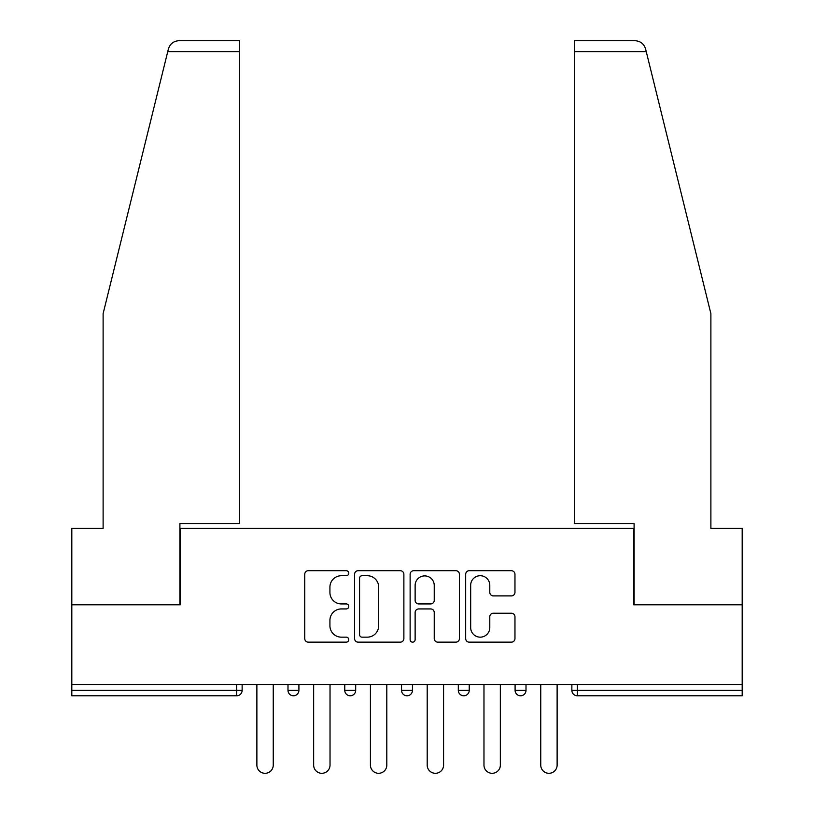 <?xml version="1.0" encoding="UTF-8"?>
<svg xmlns="http://www.w3.org/2000/svg" width="814" height="814" viewBox="0 0 814 814"><rect width="100%" height="100%" fill="white"/><g stroke="black" fill="none" stroke-linecap="round" stroke-linejoin="round"><path stroke-width="1.22" d="M348.768 573.219A2.503 2.503 0 0 0 346.276 570.716L308.313 570.716A3.571 3.571 0 0 0 304.741 574.287L304.741 638.583A3.571 3.571 0 0 0 308.313 642.154L346.276 642.154A2.503 2.503 0 0 0 348.768 639.662A2.503 2.503 0 0 0 346.276 637.159L341.361 637.159A11.427 11.427 0 0 1 329.924 625.722L329.924 620.37A11.427 11.427 0 0 1 341.361 608.933L346.276 608.933A2.503 2.503 0 0 0 348.768 606.44A2.503 2.503 0 0 0 346.276 603.937L341.361 603.937A11.427 11.427 0 0 1 329.924 592.5L329.924 587.148A11.427 11.427 0 0 1 341.361 575.712L346.276 575.712A2.503 2.503 0 0 0 348.768 573.219M511.396 595.899A3.571 3.571 0 0 0 514.967 592.327L514.967 574.287A3.571 3.571 0 0 0 511.396 570.716L469.251 570.716A3.571 3.571 0 0 0 465.679 574.287L465.679 638.583A3.571 3.571 0 0 0 469.251 642.154L511.396 642.154A3.571 3.571 0 0 0 514.967 638.583L514.967 616.798A3.571 3.571 0 0 0 511.396 613.227L493.355 613.227A3.571 3.571 0 0 0 489.784 616.798L489.784 627.604A9.554 9.554 0 0 1 480.229 637.159A9.554 9.554 0 0 1 470.675 627.604L470.675 585.266A9.554 9.554 0 0 1 480.229 575.712A9.554 9.554 0 0 1 489.784 585.266L489.784 592.327A3.571 3.571 0 0 0 493.355 595.899L511.396 595.899M167.745 51.618L168.396 49.003C170.045 43.834 173.585 41.066 178.999 40.7L239.591 40.7L239.591 51.618L167.745 51.618L103.113 313.655L103.113 528.367L71.815 528.367L71.815 604.802L180.27 604.802L180.27 528.367L633.73 528.367L633.73 604.802L742.185 604.802L742.185 684.503L71.815 684.503L71.815 690.323L236.681 690.323L236.681 684.503M239.591 51.618L239.591 523.636L179.904 523.636L179.904 604.802L71.815 604.802L71.815 684.503M403.876 574.287A3.571 3.571 0 0 0 400.305 570.716L358.15 570.716A3.571 3.571 0 0 0 354.578 574.287L354.578 638.583A3.571 3.571 0 0 0 358.15 642.154L400.305 642.154A3.571 3.571 0 0 0 403.876 638.583L403.876 574.287M413.695 570.716L455.85 570.716A3.571 3.571 0 0 1 459.422 574.287L459.422 638.583A3.571 3.571 0 0 1 455.85 642.154L437.81 642.154A3.571 3.571 0 0 1 434.238 638.583L434.238 612.504A3.571 3.571 0 0 0 430.667 608.933L418.701 608.933A3.571 3.571 0 0 0 415.13 612.504L415.13 639.662A2.503 2.503 0 0 1 412.627 642.154A2.503 2.503 0 0 1 410.124 639.662L410.124 574.287A3.571 3.571 0 0 1 413.695 570.716M236.681 695.787A5.464 5.464 0 0 0 242.134 690.323L236.681 690.323L236.681 695.787A5.464 5.464 0 0 0 242.134 690.323L242.134 684.503L242.134 690.323A5.464 5.464 0 0 1 236.681 695.787L71.815 695.787L71.815 690.323M742.185 684.503L742.185 695.787L577.319 695.787A5.464 5.464 0 0 1 571.866 690.323L571.866 684.503M287.993 684.503L287.993 690.323L287.993 684.503M293.457 695.787A5.464 5.464 0 0 1 287.993 690.323A5.464 5.464 0 0 0 293.457 695.787A5.464 5.464 0 0 0 298.911 690.323L298.911 684.503L298.911 690.323A5.464 5.464 0 0 1 293.457 695.787A5.464 5.464 0 0 1 287.993 690.323L298.911 690.323A5.464 5.464 0 0 1 293.457 695.787M344.77 684.503L344.77 690.323L344.77 684.503M355.687 684.503L355.687 690.323L355.687 684.503M401.536 684.503L401.536 690.323L401.536 684.503M412.464 684.503L412.464 690.323L412.464 684.503M458.313 690.323A5.464 5.464 0 0 0 463.777 695.787A5.464 5.464 0 0 0 469.23 690.323A5.464 5.464 0 0 1 463.777 695.787A5.464 5.464 0 0 0 469.23 690.323L469.23 684.503L469.23 690.323L458.313 690.323A5.464 5.464 0 0 0 463.777 695.787A5.464 5.464 0 0 1 458.313 690.323L458.313 684.503M515.089 684.503L515.089 690.323L515.089 684.503M526.007 684.503L526.007 690.323L526.007 684.503M350.224 695.787A5.464 5.464 0 0 1 344.77 690.323A5.464 5.464 0 0 0 350.224 695.787A5.464 5.464 0 0 0 355.687 690.323A5.464 5.464 0 0 1 350.224 695.787A5.464 5.464 0 0 1 344.77 690.323L355.687 690.323A5.464 5.464 0 0 1 350.224 695.787M407 695.787A5.464 5.464 0 0 1 401.536 690.323A5.464 5.464 0 0 0 407 695.787A5.464 5.464 0 0 0 412.464 690.323A5.464 5.464 0 0 1 407 695.787A5.464 5.464 0 0 1 401.536 690.323L412.464 690.323A5.464 5.464 0 0 1 407 695.787M520.543 695.787A5.464 5.464 0 0 1 515.089 690.323A5.464 5.464 0 0 0 520.543 695.787A5.464 5.464 0 0 0 526.007 690.323A5.464 5.464 0 0 1 520.543 695.787A5.464 5.464 0 0 1 515.089 690.323L526.007 690.323A5.464 5.464 0 0 1 520.543 695.787M577.319 684.503L577.319 695.787A5.464 5.464 0 0 1 571.866 690.323L742.185 690.323M362.077 575.712A2.503 2.503 0 0 0 359.574 578.215L359.574 634.655A2.503 2.503 0 0 0 362.077 637.159L367.256 637.159A11.427 11.427 0 0 0 378.693 625.722L378.693 587.148A11.427 11.427 0 0 0 367.256 575.712L362.077 575.712M434.238 585.449A9.554 9.554 0 0 0 424.684 575.895A9.554 9.554 0 0 0 415.13 585.449L415.13 600.366A3.571 3.571 0 0 0 418.701 603.937L430.667 603.937A3.571 3.571 0 0 0 434.238 600.366L434.238 585.449M256.878 765.109L256.878 684.503L256.878 765.109A8.191 8.191 0 0 0 265.069 773.3A8.191 8.191 0 0 0 273.25 765.109L273.25 684.503M239.591 40.7L195.92 40.7L239.591 40.7M168.396 49.003C169.404 46.062 169.404 46.062 168.396 49.003C169.404 46.062 169.404 46.062 168.396 49.003M646.255 51.618L574.409 51.618L574.409 523.636L634.096 523.636L634.096 604.802L742.185 604.802L742.185 528.367L710.887 528.367L710.887 313.655L645.604 49.003C644.596 46.062 644.596 46.062 645.604 49.003C644.596 46.062 644.596 46.062 645.604 49.003C643.955 43.834 640.414 41.066 635.001 40.7L574.409 40.7L635.001 40.7M574.409 51.618L574.409 40.7M313.655 765.109L313.655 684.503L313.655 765.109A8.191 8.191 0 0 0 321.835 773.3A8.191 8.191 0 0 0 330.026 765.109L330.026 684.503M370.421 765.109L370.421 684.503L370.421 765.109A8.191 8.191 0 0 0 378.612 773.3A8.191 8.191 0 0 0 386.803 765.109L386.803 684.503M427.197 765.109L427.197 684.503L427.197 765.109A8.191 8.191 0 0 0 435.388 773.3A8.191 8.191 0 0 0 443.579 765.109L443.579 684.503M483.974 765.109L483.974 684.503L483.974 765.109A8.191 8.191 0 0 0 492.165 773.3A8.191 8.191 0 0 0 500.345 765.109L500.345 684.503M540.75 765.109L540.75 684.503L540.75 765.109A8.191 8.191 0 0 0 548.931 773.3A8.191 8.191 0 0 0 557.122 765.109L557.122 684.503M577.319 695.787A5.464 5.464 0 0 1 571.866 690.323"/></g></svg>
